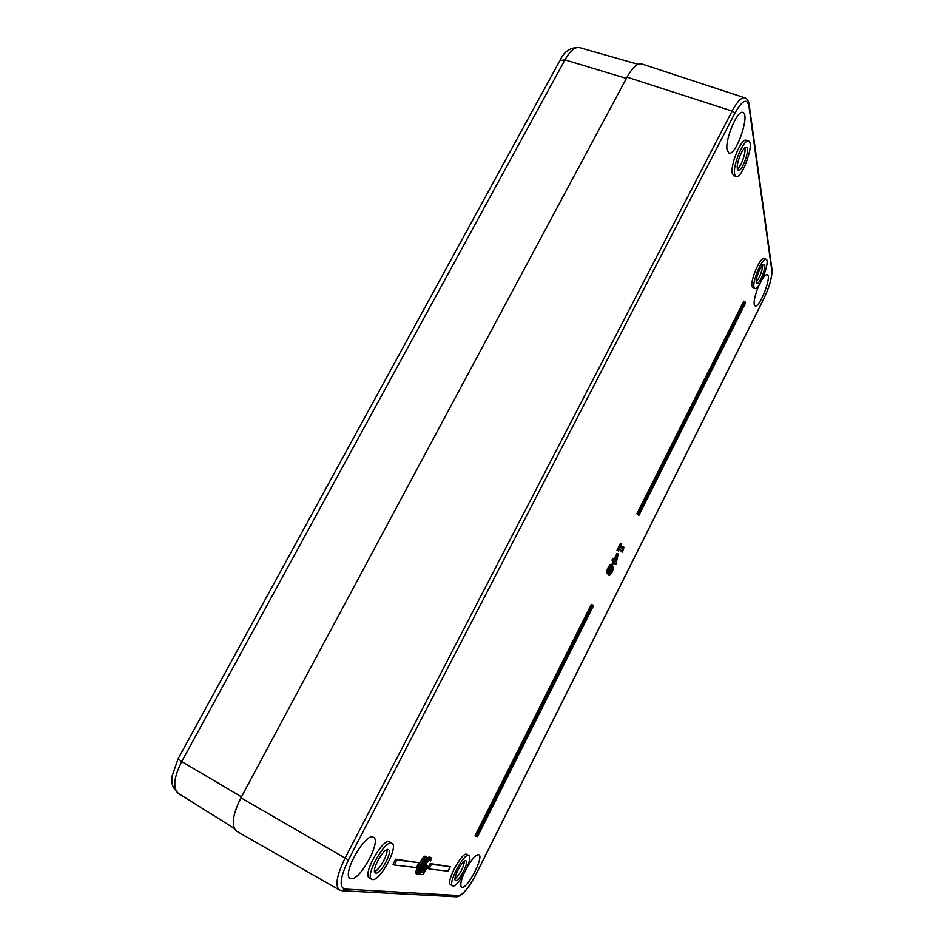 <?xml version="1.0" encoding="UTF-8"?>
<svg xmlns="http://www.w3.org/2000/svg" width="944" height="944" viewBox="0 0 944 944"><rect width="100%" height="100%" fill="white"/><g stroke="black" fill="none" stroke-linecap="round" stroke-linejoin="round"><path stroke-width="1.42" d="M744.851 147.878C746.279 152.019 741.134 166.663 737.441 169.07M762.681 265.087C762.186 271.341 760.026 276.981 756.203 282.008M464.519 861.188C463.244 868.185 460.058 874.109 454.973 878.982M386.898 849.683C388.196 854.438 379.346 870.215 374.591 871.536M615.335 560.63L617.718 555.898L616.397 562.164L615.335 560.63M614.131 562.022L613.187 560.665L614.096 558.848L615.04 560.205L618.167 553.986L615.913 564.595L614.426 562.447L613.281 563.71L614.131 562.022L611.972 560.122L613.187 560.665M611.972 560.122L612.892 558.293L614.096 558.848M614.178 558.966L616.963 553.432L618.167 553.986M614.072 563.131L615.913 564.595M613.281 563.71L612.373 563.58L613.576 564.134M612.078 563.155L612.916 561.479M621.683 543.768L620.668 546.741L622.438 549.479L623.96 547.308L622.875 550.765L622.143 552.205L619.748 548.558L618.214 550.647L621.683 543.768L620.468 543.225L617.01 550.104L618.214 550.647M621.612 548.193L622.509 546.399L623.713 546.942M619.382 549.29L622.143 552.205M617.01 550.104L618.497 551.06M593.398 605.954L477.546 836.62L476.283 836.349L592.549 604.962L593.398 605.954M592.549 604.962L591.345 604.396L475.092 835.688L476.283 836.349M638.817 515.542L638.109 514.279L744.946 301.643L745.3 303.52L638.817 515.542L636.905 513.748L638.109 514.279M636.905 513.748L743.742 301.195L744.946 301.643M396.987 859.972L418.912 862.722L416.457 867.548L394.403 865.034L396.987 859.972L395.619 859.182L418.912 862.722M395.619 859.182L393.034 864.244L394.403 865.034M448.011 871.147L429.036 868.987L431.408 864.291L450.276 866.663L448.011 871.147M431.408 864.291L430.134 863.559L427.75 868.244L429.036 868.987M430.134 863.559L450.276 866.663M610.355 573.504L610.497 571.332L612.668 568.725L611.983 571.71L610.355 573.504M610.32 572.005L611.181 570.294M608.821 571.852L609.623 568.489L611.441 566.459L611.346 569.02L608.821 571.852M608.845 570.424L610.143 568.465L611.346 569.02M610.143 568.465L610.473 567.096M608.927 570.294L610.143 570.849M611.299 565.008L612.503 564.63L612.019 568.04L613.659 566.848L612.255 572.088L609.553 575.474L609.836 572.3L607.877 573.858C607.464 572.925 607.96 570.99 609.352 568.076L611.299 565.008L610.095 564.453L612.337 564.477M608.514 574.943L608.101 574.011M607.016 573.456L606.673 573.303C606.26 572.359 606.744 570.436 608.137 567.521L610.095 564.453M428.47 858.981L430.617 857.541L431.55 858.674L430.358 861.011L429.638 859.465L426.7 863.028L425.791 865.459L426.051 866.25L427.573 866.061L423.254 874.581L420.233 874.286L421.225 872.327L423.537 872.563L425.768 868.15L424.493 867.005L428.47 858.981L427.184 858.249L429.331 856.81L430.96 857.659M428.989 859.713L430.311 861.011M429.284 859.536L430.181 860.043M425.791 865.495L427.573 866.061M418.994 873.566L420.233 874.286M420.363 871.819L421.225 872.327M420.493 871.631L423.537 872.563M422.251 871.819L424.304 867.76M424.824 868.055L423.219 866.863M423.738 860.456L425.449 858.804L425.355 860.716L420.21 870.828L418.357 872.468L423.738 860.456M418.605 870.557L424.045 859.996M426.381 856.951L426.594 857.022C427.455 857.482 426.499 860.432 423.738 865.849C420.764 871.749 418.699 874.581 417.543 874.368L417.307 874.297C416.481 873.802 417.437 870.852 420.198 865.447C423.195 859.524 425.26 856.692 426.381 856.951L425.461 856.42M416.245 873.613L416.009 873.542C415.171 873.047 416.139 870.097 418.888 864.692C421.885 858.78 423.95 855.948 425.083 856.208M452.624 885.802L450.607 884.693C445.249 882.711 462.477 850.709 466.855 854.403L468.838 855.571C473.746 857.482 458.465 887.077 453.108 885.944L452.624 885.802C447.314 883.844 464.495 851.901 468.838 855.571M371.771 879.324L369.399 877.991C361.882 874.935 383.453 836.821 389.695 841.965L392.008 843.346C398.816 846.237 380.267 881 372.597 879.572L371.771 879.324C364.301 876.292 385.813 838.237 392.008 843.346M736.131 176.528L733.771 175.796L732.237 173.236C730.172 164.61 741.559 137.671 746.173 140.29L748.533 141.093C754.988 142.509 742.055 179.289 736.131 176.528L734.609 173.979C732.579 165.377 743.955 138.485 748.533 141.093M754.858 288.498L752.84 287.814L751.908 286.244C750.315 279.896 760.628 256.343 764.05 258.526L766.056 259.27C770.788 260.332 759.118 290.717 754.858 288.498L753.937 286.941C752.368 280.604 762.658 257.11 766.056 259.27M762.268 279.153C764.404 275.849 766.056 274.338 767.212 274.645C772.251 275.719 759.578 308.334 755.117 305.891L754.185 304.322C753.831 299.696 755.566 293.088 759.377 284.498M727.116 150.025C724.721 140.007 737.429 109.587 742.834 112.466C750.515 114.035 735.942 156.421 728.957 153.105L727.116 150.025M351.203 878.675L350.13 878.345C341.398 874.557 366.107 831.428 373.494 837.316C381.647 840.679 360.372 880.292 351.203 878.675M467.221 867.076C472.413 858.344 476.307 854.237 478.903 854.745C484.119 856.656 467.787 888.469 462.147 887.289L461.64 887.136C460.07 885.767 460.719 881.554 463.563 874.486M455.822 880.54L455.504 880.433C452.152 879.076 463.126 858.639 465.982 860.881C469.239 862.014 459.268 881.342 455.822 880.54M375.913 873.106L375.358 872.929C370.673 870.84 384.373 846.556 388.456 849.659C392.975 851.394 380.845 874.132 375.913 873.106M737.347 168.646C736.072 163.052 743.353 145.836 746.338 147.382C750.598 148.149 742.137 172.245 738.314 170.309L737.347 168.646M756.238 282.339C755.259 278.22 761.855 263.152 764.074 264.45C767.189 265.028 759.566 284.899 756.828 283.353L756.238 282.339M627.052 77.172L732.119 111.062L344.926 858.438C336.784 875.253 334.908 885.743 339.309 889.921L236.802 831.322C231.009 826.295 232.389 815.12 240.932 797.81L627.052 77.172C632.527 67.39 637.424 62.988 641.743 63.944L744.84 97.834C741.453 97.161 737.217 101.574 732.119 111.062L734.798 113.351C742.208 100.335 746.905 97.857 748.899 105.905L771.791 270.409C772.05 277.371 769.454 286.657 764.003 298.245L475.882 874.463C469.062 887.372 463.327 894.393 458.69 895.514L344.749 889.071C338.967 887.006 340.194 877.306 348.407 859.972L734.798 113.351M610.78 571.155L611.983 571.71M608.219 574.813L609.423 575.356M606.673 573.303L607.877 573.858M608.137 567.521L609.352 568.076M429.331 856.81L430.617 857.541M423.455 866.403L424.493 867.005M425.331 862.556L425.968 862.922M424.068 859.972L425.355 860.716M421.697 865.023L422.995 865.766M418.924 870.085L420.21 870.828M418.888 864.692L420.198 865.447M771.968 269.311L771.791 270.409M749.123 104.583L748.899 105.905M458.69 895.514L456.648 896.8C461.994 896.163 468.436 888.705 475.977 874.451L763.979 298.434C769.584 286.646 772.251 276.97 771.98 269.394L749.147 104.678C748.592 100.878 747.164 98.589 744.84 97.834M240.932 797.81L348.407 859.972M344.749 889.071L342.141 890.723L456.648 896.8M626.379 78.435L564.949 59.885L559.922 60.558L178.156 758.693L181.708 761.56L564.949 59.885C570.129 50.811 574.979 46.716 579.498 47.601L638.014 64.322M178.156 758.693L172.162 775.85C172.245 781.278 169.908 785.408 178.546 793.526C172.646 788.252 173.696 777.596 181.708 761.56L241.452 796.819M613.517 566.73L612.526 566.27M609.553 575.474L608.349 574.92M608.03 573.987L606.827 573.433M426.594 857.022L425.296 856.279M417.307 874.297L416.009 873.542M339.309 889.921L342.141 890.723M559.922 60.558C564.04 51.436 570.565 47.117 579.498 47.601M178.546 793.526L234.254 828.384"/></g></svg>
